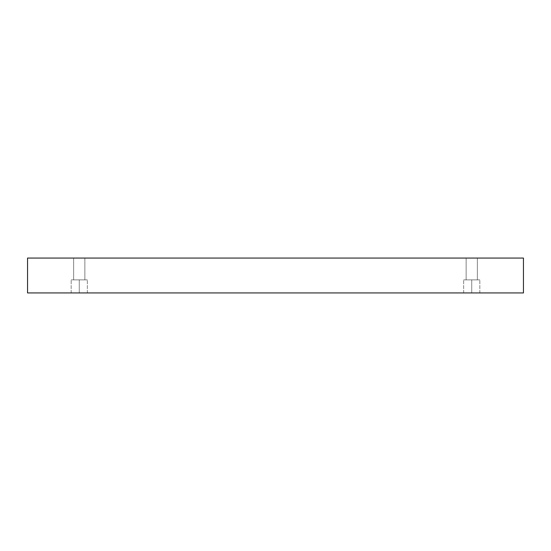 <?xml version="1.0" encoding="UTF-8"?>
<svg xmlns="http://www.w3.org/2000/svg" width="551" height="551" viewBox="0 0 551 551"><rect width="100%" height="100%" fill="white"/><g stroke="black" fill="none" stroke-linecap="round" stroke-linejoin="round"><path stroke-width="0.41" stroke-dasharray="2.75 2.07" d="M79.261 292.946L87.354 292.946L79.261 292.946L87.354 292.946L79.261 292.946L79.261 279.86L87.354 279.86L79.261 279.86L87.354 279.86L79.261 279.86L79.261 292.946L87.354 292.946L79.261 292.946L87.354 292.946L79.261 292.946L79.261 279.86L87.354 279.86L79.261 279.86L87.354 279.86L79.261 279.86L79.261 292.946L71.162 292.946L87.354 292.946L71.162 292.946L87.354 292.946L71.162 292.946L79.261 292.946L71.162 292.946L79.261 292.946L79.261 279.86L87.354 279.86L71.162 279.86L79.261 279.86L79.261 292.946L71.162 292.946L79.261 292.946L71.162 292.946L79.261 292.946L79.261 279.86L71.162 279.86L87.354 279.86L71.162 279.86L79.261 279.86L79.261 292.946M84.868 258.054L73.648 258.054L73.648 279.86L84.868 279.86L84.868 258.054L73.648 258.054L73.648 279.86L84.868 279.86L84.868 258.054L73.648 258.054L84.868 258.054L73.648 258.054L84.868 258.054L84.868 279.86L73.648 279.86L73.648 258.054L84.868 258.054L84.868 279.86L73.648 279.86L84.868 279.86L73.648 279.86L73.648 258.054L84.868 258.054M471.739 292.946L479.838 292.946L471.739 292.946L479.838 292.946L471.739 292.946L471.739 279.86L479.838 279.86L471.739 279.86L479.838 279.86L471.739 279.86L471.739 292.946L479.838 292.946L471.739 292.946L479.838 292.946L471.739 292.946L471.739 279.86L479.838 279.86L471.739 279.86L479.838 279.86L471.739 279.86L471.739 292.946L479.838 292.946L463.646 292.946L479.838 292.946L463.646 292.946L471.739 292.946L463.646 292.946L471.739 292.946L471.739 279.86L479.838 279.86L463.646 279.86L471.739 279.86L471.739 292.946L463.646 292.946L471.739 292.946L463.646 292.946L471.739 292.946L471.739 279.86L463.646 279.86L479.838 279.86L463.646 279.86L471.739 279.86L471.739 292.946M477.352 258.054L466.132 258.054L466.132 279.86L477.352 279.86L477.352 258.054L466.132 258.054L466.132 279.86L477.352 279.86L477.352 258.054L466.132 258.054L477.352 258.054L466.132 258.054L477.352 258.054L477.352 279.86L466.132 279.86L466.132 258.054L477.352 258.054L477.352 279.86L466.132 279.86L477.352 279.86L466.132 279.86L466.132 258.054L477.352 258.054M27.55 258.054L27.55 292.946L27.55 258.054L523.45 258.054L523.45 292.946L27.55 292.946L523.45 292.946L523.45 258.054L27.55 258.054M466.132 279.86L477.352 279.86L466.132 279.86M471.739 279.86L463.646 279.86L471.739 279.86M73.648 279.86L84.868 279.86L73.648 279.86M79.261 279.86L71.162 279.86L79.261 279.86M87.354 292.946L87.354 279.86L87.354 292.946M479.838 292.946L479.838 279.86L479.838 292.946M71.162 292.946L71.162 279.86L71.162 292.946M463.646 292.946L463.646 279.86L463.646 292.946"/><path stroke-width="0.83" d="M523.45 258.054L27.55 258.054L27.55 292.946L523.45 292.946L523.45 258.054L523.45 292.946L27.55 292.946L27.55 258.054L523.45 258.054"/></g></svg>
